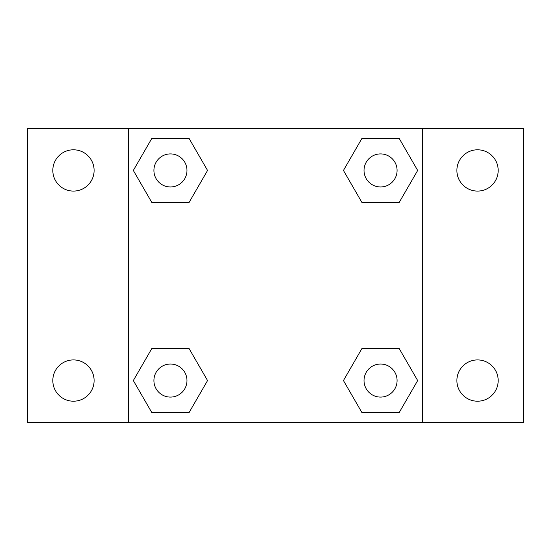 <?xml version="1.0" encoding="UTF-8"?>
<svg xmlns="http://www.w3.org/2000/svg" width="551" height="551" viewBox="0 0 551 551"><rect width="100%" height="100%" fill="white"/><g stroke="black" fill="none" stroke-linecap="round" stroke-linejoin="round"><path stroke-width="0.83" d="M73.469 401.204A20.642 20.642 0 0 0 91.342 370.238A20.642 20.642 0 0 0 55.589 370.238A20.642 20.642 0 0 0 73.469 401.204M477.531 401.204A20.642 20.642 0 0 0 495.411 370.238A20.642 20.642 0 0 0 459.658 370.238A20.642 20.642 0 0 0 477.531 401.204M477.531 191.087A20.642 20.642 0 0 0 495.411 160.121A20.642 20.642 0 0 0 459.658 160.121A20.642 20.642 0 0 0 477.531 191.087M73.469 191.087A20.642 20.642 0 0 0 91.342 160.121A20.642 20.642 0 0 0 55.589 160.121A20.642 20.642 0 0 0 73.469 191.087M523.45 422.431L27.55 422.431L27.55 128.569L523.45 128.569L523.45 422.431M151.883 348.418L189 348.418L207.555 380.555L189 412.699L151.883 412.699L133.328 380.555L151.883 348.418L189 348.418L151.883 348.418M362 138.301L399.117 138.301L417.672 170.445L399.117 202.582L362 202.582L343.445 170.445L362 138.301L399.117 138.301L362 138.301M128.569 422.431L128.569 128.569M422.431 128.569L422.431 422.431M151.883 138.301L189 138.301L207.555 170.445L189 202.582L151.883 202.582L133.328 170.445L151.883 138.301L189 138.301L151.883 138.301M362 348.418L399.117 348.418L417.672 380.555L399.117 412.699L362 412.699L343.445 380.555L362 348.418L399.117 348.418L362 348.418M399.117 412.699L362 412.699L399.117 412.699M397.085 380.555A16.53 16.53 0 0 0 372.29 366.243A16.53 16.53 0 0 0 372.29 394.874A16.53 16.53 0 0 0 397.085 380.555M189 412.699L151.883 412.699L189 412.699M186.975 380.555A16.53 16.53 0 0 0 162.18 366.243A16.53 16.53 0 0 0 162.18 394.874A16.53 16.53 0 0 0 186.975 380.555M399.117 202.582L362 202.582L399.117 202.582M397.085 170.445A16.53 16.53 0 0 0 372.29 156.126A16.53 16.53 0 0 0 372.29 184.757A16.53 16.53 0 0 0 397.085 170.445M189 202.582L151.883 202.582L189 202.582M186.975 170.445A16.53 16.53 0 0 0 162.18 156.126A16.53 16.53 0 0 0 162.18 184.757A16.53 16.53 0 0 0 186.975 170.445"/></g></svg>
